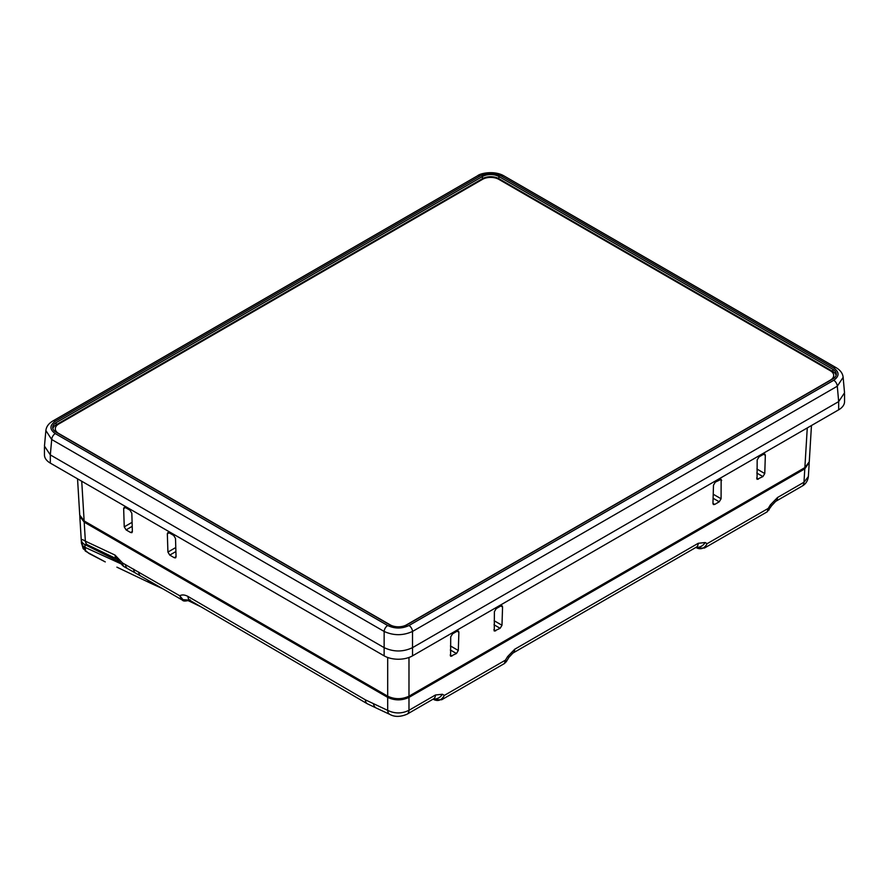 <?xml version="1.0" encoding="UTF-8"?>
<svg xmlns="http://www.w3.org/2000/svg" width="889" height="889" viewBox="0 0 889 889"><rect width="100%" height="100%" fill="white"/><g stroke="black" fill="none" stroke-linecap="round" stroke-linejoin="round"><path stroke-width="1.33" d="M450.712 636.868L452.545 633.835L457.179 631.157L458.368 631.001L458.891 632.146L458.302 650.481L456.468 653.515L450.612 656.271L450.712 636.868M714.667 504.441L713.389 504.552L712.945 503.463L713.489 485.15L715.323 482.116L721.146 479.293L721.079 498.762L719.245 501.796L714.667 504.441L712.956 503.318M408.984 657.471L408.984 696.187C401.884 699.499 394.783 699.499 387.693 696.187L387.693 657.471M757.172 459.935L759.006 456.902L763.629 454.223L764.829 454.068L765.34 455.224L764.762 473.548L762.918 476.582L757.061 479.338L757.172 459.935M500.851 605.942L502.052 605.787L502.563 606.931L501.985 625.256L500.14 628.301L494.284 631.046L494.395 611.654L496.229 608.609L500.851 605.942M408.984 696.187L804.867 467.625L807.268 427.942M811.457 425.52L809.268 461.78L804.867 467.625M81.732 481.249L84.133 520.932L387.693 696.187M84.133 520.932L79.732 515.087L77.543 478.827M169.177 532.822L167.332 533.744L167.854 532.589L169.043 532.744L173.677 535.422L175.511 538.456L176.055 556.758L175.611 557.859L174.333 557.747L176.044 556.614M125.493 507.608L123.66 508.53L124.171 507.375L125.371 507.53L129.994 510.208L131.828 513.242L132.372 531.544L131.939 532.644L130.661 532.533L132.372 531.4M123.66 508.53L124.238 526.855L132.094 522.321M132.217 526.344L126.082 529.888L124.238 526.855M126.082 529.888L130.661 532.533M175.9 551.558L169.755 555.103L174.333 557.747M169.755 555.103L167.921 552.069L175.778 547.535M167.332 533.744L167.921 552.069M832.904 369.368L498.929 176.544A11.679 6.745 0 0 0 482.405 176.544L56.096 422.675A11.679 6.745 0 0 0 52.684 427.698A11.679 6.745 0 0 0 56.096 432.21L390.071 625.034A11.679 6.745 0 0 0 406.595 625.034L832.904 378.903A11.679 6.745 0 0 0 836.316 374.391A11.679 6.745 0 0 0 832.904 369.368L832.804 371.469L498.829 178.656A11.546 6.668 0 0 0 482.494 178.656L56.196 424.775A11.546 6.668 0 0 0 52.884 428.72M836.116 375.414A11.546 6.668 0 0 0 832.804 371.469M501.307 176.066A5.023 2.9 -60 0 1 503.819 175.811L836.249 367.746A5.023 2.9 120 0 0 833.738 367.99L501.307 176.066C494.206 172.744 487.116 172.744 480.027 176.066L55.262 421.297C49.517 425.398 49.517 429.487 55.262 433.588A5.023 2.9 120 0 0 51.706 439.522L45.872 430.532M843.128 377.225L844.539 392.805L838.683 401.595L412.54 647.636A20.091 11.601 180 0 1 412.518 647.648C403.061 652.07 393.605 652.07 384.148 647.648L50.329 454.912A20.091 11.601 180 0 1 50.317 454.901L44.461 446.111L45.861 430.632M836.249 367.746C840.427 370.246 842.728 373.447 843.139 377.336L837.294 386.215A5.023 2.9 -120 0 0 833.738 380.281C839.483 376.18 839.483 372.091 833.738 367.99M408.973 625.523A5.023 2.9 -120 0 1 412.518 631.446L412.518 647.648L838.683 401.595A20.091 11.601 180 0 1 838.671 401.606L837.294 386.215L412.518 631.446C403.061 635.746 393.605 635.746 384.148 631.446A5.023 2.9 -60 0 1 387.693 625.523C394.794 628.834 401.884 628.834 408.973 625.523L833.738 380.281M50.317 454.901L384.148 647.648A20.091 11.601 180 0 1 384.137 647.636L384.148 631.446L51.706 439.522L50.317 454.901L50.329 463.113L384.137 655.838A20.091 11.601 0 0 0 412.54 655.838L838.671 409.807A20.091 11.601 0 0 0 844.55 401.606L844.55 393.871M503.819 175.811L503.819 175.811C494.406 170.344 480.393 173.155 477.515 175.811L477.515 175.811A5.023 2.9 -120 0 1 480.027 176.066M55.262 421.297A5.023 2.9 -120 0 0 52.751 421.053L477.515 175.811M44.45 447.178L44.45 454.912A20.091 11.601 0 0 0 50.329 463.113M55.318 429.12A11.546 6.668 0 0 0 55.296 429.498A11.546 6.668 0 0 0 56.474 432.432M58.674 433.465L390.171 624.856A11.546 6.668 0 0 0 406.506 624.856L830.326 380.17A11.546 6.668 0 0 0 833.704 375.447A11.546 6.668 0 0 0 830.326 370.735L498.829 179.356A11.546 6.668 0 0 0 482.494 179.356L58.674 424.042A11.546 6.668 0 0 0 55.296 428.754A11.546 6.668 0 0 0 58.674 433.465L58.674 433.699M832.526 379.125A11.546 6.668 0 0 0 833.704 376.191A11.546 6.668 0 0 0 833.682 375.814M147.485 579.939L150.485 583.162L162.576 588.662M85.211 550.969L88.744 553.058A5.023 1.211 120 0 0 88.944 553.436L83.166 548.669L81.399 542.657A9.034 6.401 -3.9 0 1 81.388 542.423L81.31 540.268C81.255 539.123 82.599 539.423 85.355 541.168L115.003 555.069A9.034 5.445 117.9 0 0 117.159 559.114L121.471 564.126A9.034 0.556 -34.1 0 1 122.571 563.004L179.745 595.763C182.001 594.497 184.745 594.719 187.979 596.441L365.412 699.865L387.693 710.378C394.805 713.8 401.895 713.778 408.984 710.289A9.034 5.223 60 0 1 407.118 714.167L433.865 698.698M373.48 703.699A9.034 5.99 111.9 0 0 376.503 708.144L389.804 714.389A9.034 5.412 118.2 0 1 387.693 710.378L387.693 697.376C394.783 700.688 401.884 700.688 408.984 697.376L408.984 710.289L435.454 694.998L442.378 694.253A9.034 7.512 120 0 1 433.576 698.887A9.034 5.223 60 0 0 435.454 694.998M442.378 694.253L444.367 695.398L505.474 660.116L507.608 656.593L514.742 649.226L698.232 543.29L705.155 542.534A9.034 7.512 120 0 1 696.354 547.179L696.643 546.991M507.608 656.593L508.953 657.315L512.875 653.104L696.354 547.168A9.034 5.223 60 0 0 698.232 543.29M506.341 661.638L504.407 663.538L505.474 660.116L506.341 661.638L508.953 657.315M433.176 699.121L434.277 699.754A5.023 2.889 -60.1 0 1 434.277 699.754L441.7 699.743L444.367 695.398C441.755 700.01 438.41 701.477 434.332 699.776A5.023 2.856 119.3 0 0 434.343 699.787A5.023 2.856 119.3 0 0 434.377 699.81M376.503 708.144L367.29 703.755A9.034 5.234 119.9 0 1 365.412 699.865M138.728 572.083A9.034 5.223 120 0 0 140.595 575.972L135.595 573.105A9.034 5.267 119.6 0 1 133.661 569.182M189.613 600.186A9.034 7.512 60 0 1 182.967 599.653L179.745 595.763L181.589 599.497A5.023 2.878 -49.4 0 0 182.967 599.653L189.768 600.142C185.579 601.331 183.134 601.32 182.401 600.097L181.589 599.497M187.979 596.441A9.034 5.201 120.2 0 0 189.824 600.308L367.29 703.755M115.003 555.069L122.571 563.004A9.034 5.367 118.6 0 0 124.627 566.993L135.595 573.105M117.159 559.114L86.933 544.546L84.788 544.546L85.577 550.824L81.466 542.99M88.944 553.436L105.258 561.904L88.744 553.058M81.388 542.423L81.399 542.657A9.034 6.401 -3.9 0 0 84.933 547.313L121.382 564.004M81.31 540.268A9.034 6.512 -2.1 0 0 84.788 544.546L120.082 562.181M81.355 541.834L79.81 516.32L84.211 522.154L85.355 541.168A9.034 6.167 109.6 0 0 86.933 544.546M387.693 697.376L84.211 522.154M79.81 515.698L79.81 516.32M705.155 542.534L707.144 543.679L768.252 508.397L770.385 504.874L777.519 497.518L803.978 482.238L804.789 468.859L408.984 697.376M804.789 468.859L809.19 462.391M777.519 497.518A9.034 5.223 60 0 1 775.653 501.396L802.111 486.116A9.034 5.223 60 0 0 803.978 482.238L808.379 476.504L809.19 463.013M707.144 543.679C704.533 548.302 701.188 549.758 697.109 548.068A5.023 2.856 119.3 0 0 697.12 548.08A5.023 2.856 119.3 0 0 697.154 548.091L704.477 548.024L707.144 543.679M697.054 548.035L697.109 548.068A5.023 2.889 -60.1 0 1 697.054 548.035L695.954 547.413M769.118 509.919L768.252 508.397L767.185 511.82L704.477 548.024M770.385 504.874L771.73 505.608L767.185 511.82M450.178 655.026L451.89 656.16M456.468 653.515L450.323 649.97M450.445 645.936L458.302 650.481M458.891 632.146L457.046 631.234M719.245 501.796L713.1 498.251M713.222 494.228L721.079 498.762M721.668 480.438L719.823 479.515M765.34 455.224L763.507 454.301M756.906 469.014L764.762 473.548M762.918 476.582L756.783 473.037M756.628 478.093L758.339 479.227M502.563 606.931L500.729 606.02M494.128 620.722L501.985 625.256M500.14 628.301L494.006 624.756M493.851 629.812L495.562 630.946M498.829 178.656L498.929 176.544M56.196 424.775L56.096 422.675M482.494 178.656L482.405 176.544M55.262 433.588L387.693 625.523M384.137 647.636L384.137 655.838M412.54 647.636L412.54 655.838M838.671 401.606L838.671 409.807M514.742 649.226A9.034 5.223 60 0 1 512.875 653.104M125.56 564.648A9.034 5.345 118.9 0 0 127.583 568.627M775.653 501.396L771.73 505.608M52.751 421.053C48.573 423.553 46.272 426.753 45.861 430.643L45.861 430.643M55.296 428.754L55.296 429.498M833.704 375.447L833.704 376.191M188.39 600.742L201.214 606.943M441.7 699.743L504.407 663.538M389.804 714.389C394.627 717.112 400.394 717.034 407.118 714.167M182.401 600.108L140.595 575.972M190.19 599.897L189.257 600.042L189.824 600.308M121.471 564.126A9.034 9.034 0 0 0 124.627 566.993M150.485 583.162L116.904 567.16M802.111 486.116C805.701 484.138 807.79 480.938 808.379 476.504"/></g></svg>
